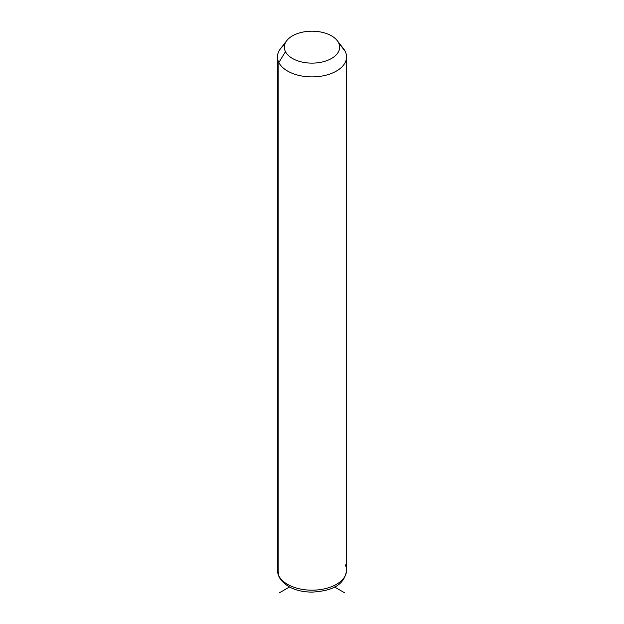 <?xml version="1.0" encoding="UTF-8"?>
<svg xmlns="http://www.w3.org/2000/svg" width="624" height="624" viewBox="0 0 624 624"><rect width="100%" height="100%" fill="white"/><g stroke="black" fill="none" stroke-linecap="round" stroke-linejoin="round"><path stroke-width="0.94" d="M284.677 44.717A34.562 19.952 0 0 0 277.438 56.94A34.562 19.952 0 0 0 278.834 62.556L278.834 575.843A34.562 19.952 0 0 0 316.914 589.976A34.562 19.952 0 0 0 346.562 570.219A34.562 19.952 180 0 1 316.914 589.976A34.562 19.952 180 0 1 278.834 575.843L278.834 62.556L285.464 51.659A27.651 15.967 0 0 0 319.784 62.486A27.651 15.967 0 0 0 338.536 42.674L345.166 51.324A34.562 19.952 180 0 1 321.734 76.089A34.562 19.952 180 0 1 278.834 62.556A34.562 19.952 180 0 1 280.449 48.797L286.759 40.646A27.651 15.967 0 0 0 285.464 51.659L278.834 62.556A34.562 19.952 0 0 0 316.914 76.697A34.562 19.952 0 0 0 346.562 56.94A34.562 19.952 0 0 0 345.166 51.324L338.536 42.674A27.651 15.967 0 0 0 337.241 40.646A27.651 15.967 0 0 0 312 31.2A27.651 15.967 0 0 0 286.759 40.646M337.241 40.646L343.551 48.797A34.562 19.952 180 0 1 345.166 51.324A34.562 19.952 0 0 0 341.507 46.543M285.464 51.659A27.651 15.967 180 0 1 304.216 31.847A27.651 15.967 180 0 1 338.536 42.674A27.651 15.967 180 0 1 319.784 62.486A27.651 15.967 180 0 1 285.464 51.659M278.834 575.843A34.562 19.952 180 0 1 277.438 570.219A34.562 19.952 0 0 0 278.834 575.843A4.61 3.611 153.1 0 0 279.146 577.177A4.61 3.611 -26.9 0 1 278.834 575.843M277.438 56.94L277.438 570.219L279.146 577.177C285.277 586.864 296.236 591.848 312.016 592.129C328.614 591.037 344.323 587.161 346.562 570.219A34.562 19.952 0 0 0 345.166 564.603M289.489 586.981L279.412 592.8M334.511 586.981L344.588 592.8M346.562 570.219L346.562 56.94"/></g></svg>
